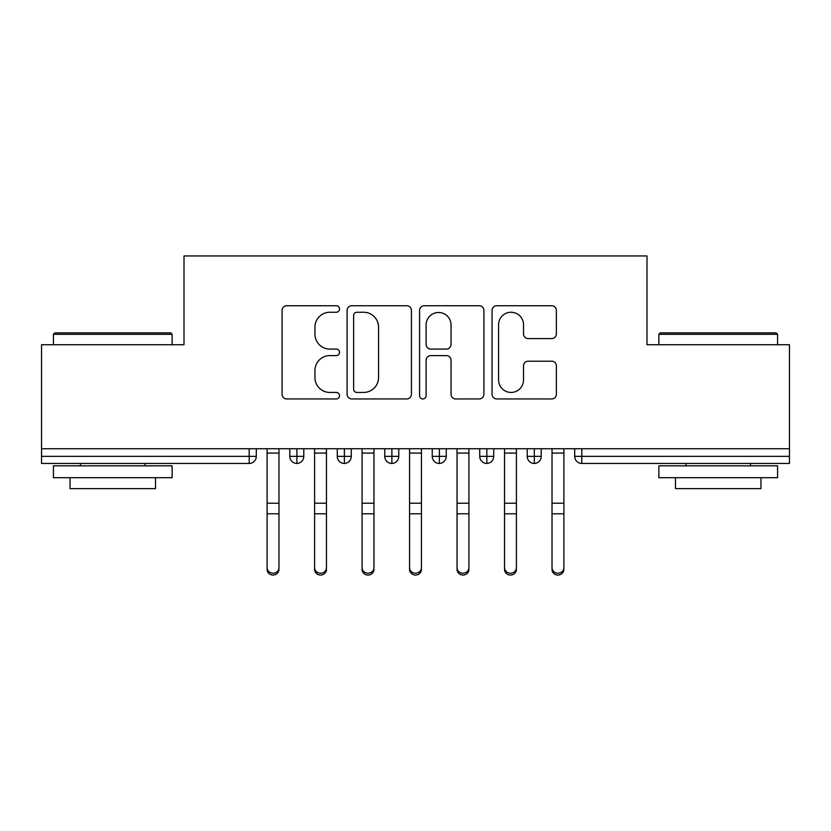 <?xml version="1.0" encoding="UTF-8"?>
<svg xmlns="http://www.w3.org/2000/svg" width="831" height="831" viewBox="0 0 831 831"><rect width="100%" height="100%" fill="white"/><g stroke="black" fill="none" stroke-linecap="round" stroke-linejoin="round"><path stroke-width="1.25" d="M339.526 308.997A3.262 3.262 0 0 0 336.264 305.735L286.737 305.735A4.664 4.664 0 0 0 282.073 310.399L282.073 394.289A4.664 4.664 0 0 0 286.737 398.953L336.264 398.953A3.262 3.262 0 0 0 339.526 395.691A3.262 3.262 0 0 0 336.264 392.429L329.855 392.429A14.916 14.916 0 0 1 314.939 377.513L314.939 370.522A14.916 14.916 0 0 1 329.855 355.606L336.264 355.606A3.262 3.262 0 0 0 339.526 352.344A3.262 3.262 0 0 0 336.264 349.082L329.855 349.082A14.916 14.916 0 0 1 314.939 334.166L314.939 327.175A14.916 14.916 0 0 1 329.855 312.259L336.264 312.259A3.262 3.262 0 0 0 339.526 308.997M551.722 338.591A4.664 4.664 0 0 0 556.375 333.937L556.375 310.399A4.664 4.664 0 0 0 551.722 305.735L496.72 305.735A4.664 4.664 0 0 0 492.056 310.399L492.056 394.289A4.664 4.664 0 0 0 496.72 398.953L551.722 398.953A4.664 4.664 0 0 0 556.375 394.289L556.375 365.858A4.664 4.664 0 0 0 551.722 361.205L528.184 361.205A4.664 4.664 0 0 0 523.52 365.858L523.52 379.964A12.465 12.465 0 0 1 511.055 392.429A12.465 12.465 0 0 1 498.579 379.964L498.579 324.724A12.465 12.465 0 0 1 511.055 312.259A12.465 12.465 0 0 1 523.52 324.724L523.52 333.937A4.664 4.664 0 0 0 528.184 338.591L551.722 338.591M41.55 448.74L789.45 448.74L789.45 344.751L646.996 344.751L646.996 255.948L184.004 255.948L184.004 344.751L41.55 344.751L41.55 456.333L249.186 456.333L249.186 448.74M411.418 310.399A4.664 4.664 0 0 0 406.764 305.735L351.762 305.735A4.664 4.664 0 0 0 347.098 310.399L347.098 394.289A4.664 4.664 0 0 0 351.762 398.953L406.764 398.953A4.664 4.664 0 0 0 411.418 394.289L411.418 310.399M424.236 305.735L479.238 305.735A4.664 4.664 0 0 1 483.902 310.399L483.902 394.289A4.664 4.664 0 0 1 479.238 398.953L455.7 398.953A4.664 4.664 0 0 1 451.036 394.289L451.036 360.27A4.664 4.664 0 0 0 446.382 355.606L430.77 355.606A4.664 4.664 0 0 0 426.106 360.27L426.106 395.691A3.262 3.262 0 0 1 422.844 398.953A3.262 3.262 0 0 1 419.582 395.691L419.582 310.399A4.664 4.664 0 0 1 424.236 305.735M256.301 448.74L256.301 456.333A7.126 7.126 0 0 1 249.186 463.459L41.55 463.459L41.55 456.333M789.45 448.74L789.45 463.459L581.814 463.459A7.126 7.126 0 0 1 574.699 456.333L574.699 448.74L574.699 456.333A7.126 7.126 0 0 0 581.814 463.459L581.814 456.333L789.45 456.333M296.906 463.459A7.126 7.126 0 0 1 289.78 456.333L289.78 448.74L289.78 456.333A7.126 7.126 0 0 0 296.906 463.459A7.126 7.126 0 0 0 303.793 456.344L303.793 448.74L303.793 456.333A7.126 7.126 0 0 1 296.906 463.459L296.906 456.333L303.793 456.333M296.906 448.74L296.906 456.333L289.78 456.333M249.186 463.459A7.126 7.126 0 0 0 256.301 456.333A7.126 7.126 0 0 1 249.186 463.459L249.186 456.333L256.301 456.333M344.387 448.74L344.387 456.333L337.272 456.333L337.272 448.74L337.272 456.333A7.126 7.126 0 0 0 344.387 463.459A7.126 7.126 0 0 0 351.274 456.344L351.274 448.74L351.274 456.333A7.126 7.126 0 0 1 344.387 463.459A7.126 7.126 0 0 1 337.272 456.333A7.126 7.126 0 0 0 344.387 463.459L344.387 456.333L351.274 456.333M391.879 448.74L391.879 456.333L384.753 456.333L384.753 448.74L384.753 456.333A7.126 7.126 0 0 0 391.879 463.459A7.126 7.126 0 0 0 398.766 456.344L398.766 448.74L398.766 456.333A7.126 7.126 0 0 1 391.879 463.459A7.126 7.126 0 0 1 384.753 456.333A7.126 7.126 0 0 0 391.879 463.459L391.879 456.333L398.766 456.333M439.36 448.74L439.36 463.459A7.126 7.126 0 0 1 432.234 456.333L432.234 448.74L432.234 456.333A7.126 7.126 0 0 0 439.36 463.459A7.126 7.126 0 0 0 446.247 456.344L446.247 448.74M486.852 448.74L486.852 463.459A7.126 7.126 0 0 1 479.726 456.333A7.126 7.126 0 0 0 486.852 463.459A7.126 7.126 0 0 1 479.726 456.333L479.726 448.74M493.728 448.74L493.728 456.333A7.126 7.126 0 0 1 486.852 463.459A7.126 7.126 0 0 0 493.728 456.344L479.726 456.333M534.333 448.74L534.333 456.333L527.207 456.333L527.207 448.74L527.207 456.333A7.126 7.126 0 0 0 534.333 463.459A7.126 7.126 0 0 0 541.22 456.344L541.22 448.74L541.22 456.333A7.126 7.126 0 0 1 534.333 463.459A7.126 7.126 0 0 1 527.207 456.333A7.126 7.126 0 0 0 534.333 463.459L534.333 456.333L541.22 456.333M356.883 312.259A3.262 3.262 0 0 0 353.622 315.52L353.622 389.168A3.262 3.262 0 0 0 356.883 392.429L363.646 392.429A14.916 14.916 0 0 0 378.562 377.513L378.562 327.175A14.916 14.916 0 0 0 363.646 312.259L356.883 312.259M451.036 324.963A12.465 12.465 0 0 0 438.571 312.487A12.465 12.465 0 0 0 426.106 324.963L426.106 344.418A4.664 4.664 0 0 0 430.77 349.082L446.382 349.082A4.664 4.664 0 0 0 451.036 344.418L451.036 324.963M278.977 569.38A5.931 5.672 180 0 1 273.046 575.052A5.931 5.672 180 0 1 267.104 569.38L267.104 567.552A5.931 5.672 -0 0 0 273.046 573.224A5.931 5.672 -0 0 0 278.977 567.552L278.977 515.604M267.104 448.74L267.104 567.552M278.977 448.74L278.977 567.552M326.469 569.38A5.931 5.672 180 0 1 320.527 575.052A5.931 5.672 180 0 1 314.596 569.38L314.596 567.552A5.931 5.672 -0 0 0 320.527 573.224A5.931 5.672 -0 0 0 326.469 567.552L326.469 515.604M373.95 569.38A5.931 5.672 180 0 1 368.019 575.052A5.931 5.672 180 0 1 362.077 569.38L362.077 567.552A5.931 5.672 -0 0 0 368.019 573.224A5.931 5.672 -0 0 0 373.95 567.552L373.95 515.604M421.431 569.38A5.931 5.672 180 0 1 415.5 575.052A5.931 5.672 180 0 1 409.569 569.38L409.569 567.552A5.931 5.672 -0 0 0 415.5 573.224A5.931 5.672 -0 0 0 421.431 567.552L421.431 515.604M468.923 569.38A5.931 5.672 180 0 1 462.981 575.052A5.931 5.672 180 0 1 457.05 569.38L457.05 567.552A5.931 5.672 -0 0 0 462.981 573.224A5.931 5.672 -0 0 0 468.923 567.552L468.923 515.604M314.596 448.74L314.596 567.552M326.469 448.74L326.469 567.552M362.077 448.74L362.077 567.552M373.95 448.74L373.95 567.552M409.569 448.74L409.569 567.552M421.431 448.74L421.431 567.552M457.05 448.74L457.05 567.552M468.923 448.74L468.923 567.552M54.846 332.878L170.708 332.878L172.131 334.301L53.423 334.301L54.846 332.878M112.777 477.711L53.423 477.711L53.423 465.838L172.131 465.838L172.131 477.711L112.777 477.711M155.511 477.711L155.511 488.628L70.043 488.628L70.043 477.711M660.292 332.878L776.154 332.878L777.577 334.301L658.869 334.301L660.292 332.878M718.223 477.711L658.869 477.711L658.869 465.838L777.577 465.838L777.577 477.711L718.223 477.711M760.957 477.711L760.957 488.628L675.489 488.628L675.489 477.711M516.404 569.38A5.931 5.672 180 0 1 510.473 575.052A5.931 5.672 180 0 1 504.531 569.38L504.531 567.552A5.931 5.672 -0 0 0 510.473 573.224A5.931 5.672 -0 0 0 516.404 567.552L516.404 515.604M504.531 448.74L504.531 567.552M516.404 448.74L516.404 567.552M563.896 569.38A5.931 5.672 180 0 1 557.954 575.052A5.931 5.672 180 0 1 552.023 569.38L552.023 567.552A5.931 5.672 -0 0 0 557.954 573.224A5.931 5.672 -0 0 0 563.896 567.552L563.896 515.604M552.023 448.74L552.023 567.552M563.896 448.74L563.896 567.552M581.814 448.74L581.814 456.333L574.699 456.333M432.234 456.333A7.126 7.126 0 0 0 439.36 463.459A7.126 7.126 0 0 0 446.247 456.344L432.234 456.333M278.977 453.082L267.104 453.082M278.977 503.212L267.104 503.212M278.977 513.776L267.104 513.776M326.469 453.082L314.596 453.082M326.469 503.212L314.596 503.212M326.469 513.776L314.596 513.776M373.95 453.082L362.077 453.082M373.95 503.212L362.077 503.212M373.95 513.776L362.077 513.776M421.431 453.082L409.569 453.082M421.431 503.212L409.569 503.212M421.431 513.776L409.569 513.776M468.923 453.082L457.05 453.082M468.923 503.212L457.05 503.212M468.923 513.776L457.05 513.776M516.404 453.082L504.531 453.082M516.404 503.212L504.531 503.212M516.404 513.776L504.531 513.776M563.896 453.082L552.023 453.082M563.896 503.212L552.023 503.212M563.896 513.776L552.023 513.776M53.423 344.751L53.423 334.301M80.493 465.838L80.493 463.459M145.072 465.838L145.072 463.459M172.131 344.751L172.131 334.301M658.869 344.751L658.869 334.301M685.928 465.838L685.928 463.459M750.507 465.838L750.507 463.459M777.577 344.751L777.577 334.301"/></g></svg>
